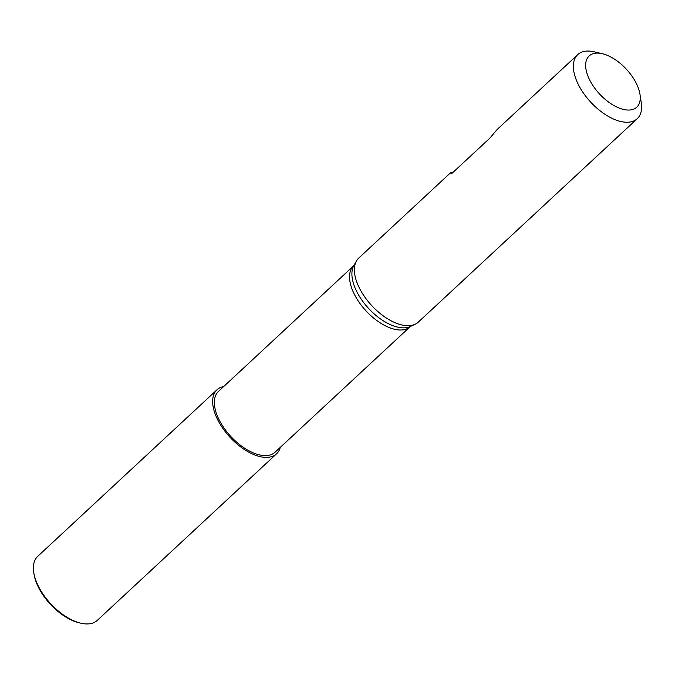 <?xml version="1.0" encoding="UTF-8"?>
<svg xmlns="http://www.w3.org/2000/svg" width="675" height="675" viewBox="0 0 675 675"><rect width="100%" height="100%" fill="white"/><g stroke="black" fill="none" stroke-linecap="round" stroke-linejoin="round"><path stroke-width="1.01" d="M280.277 447.373A43.723 22.823 -132.9 0 1 276.539 453.828L97.284 620.376A43.723 22.823 -132.9 0 1 80.84 623.185A43.723 22.823 -132.9 0 1 37.825 585.082A43.723 22.823 -132.9 0 1 33.75 572.51A43.723 22.823 -132.9 0 1 37.758 556.31L217.012 389.753A43.723 22.823 -132.9 0 1 223.72 386.505M276.539 453.828A43.723 22.823 -132.9 0 1 246.847 451.06A43.723 22.823 -132.9 0 1 217.08 418.525A43.723 22.823 -132.9 0 1 217.012 389.753M80.84 623.185L79.211 622.806A41.977 21.904 -132.9 0 1 37.918 586.221A41.977 21.904 -132.9 0 1 34.012 574.155L33.75 572.51M353.692 265.748A41.538 21.676 -132.9 0 0 353.751 293.077A41.538 21.676 -132.9 0 0 382.033 323.992A41.538 21.676 -132.9 0 0 410.24 326.616L275.054 452.225A41.538 21.676 -132.9 0 1 246.839 449.601A41.538 21.676 -132.9 0 1 218.565 418.686A41.538 21.676 -132.9 0 1 218.506 391.357L353.692 265.748L356.408 261.056A43.723 22.823 -132.9 0 1 358.746 258.078L450.487 172.834L451.516 173.762L489.78 138.215L497.264 129.364L577.716 54.624A43.723 22.823 -132.9 0 1 594.16 51.815L602.294 53.705A34.982 18.259 -132.9 0 1 636.702 84.189A34.982 18.259 -132.9 0 1 639.959 94.247A34.982 18.259 -132.9 0 1 621.818 108.979A34.982 18.259 -132.9 0 1 589.182 78.967A34.982 18.259 -132.9 0 1 602.294 53.705M639.959 94.247L641.25 102.49A43.723 22.823 -132.9 0 1 637.242 118.69L418.272 322.144A43.723 22.823 -132.9 0 1 415.125 324.253A43.723 22.823 -132.9 0 1 358.805 286.841A43.723 22.823 -132.9 0 1 356.408 261.056M637.242 118.69A43.723 22.823 -132.9 0 1 607.542 115.923A43.723 22.823 -132.9 0 1 577.783 83.388A43.723 22.823 -132.9 0 1 577.716 54.624M452.815 172.555L450.487 172.834M410.24 326.616L410.451 326.455A42.137 21.988 -132.9 0 1 356.181 290.41A42.137 21.988 -132.9 0 1 353.86 265.553M410.451 326.464L415.125 324.253"/></g></svg>
